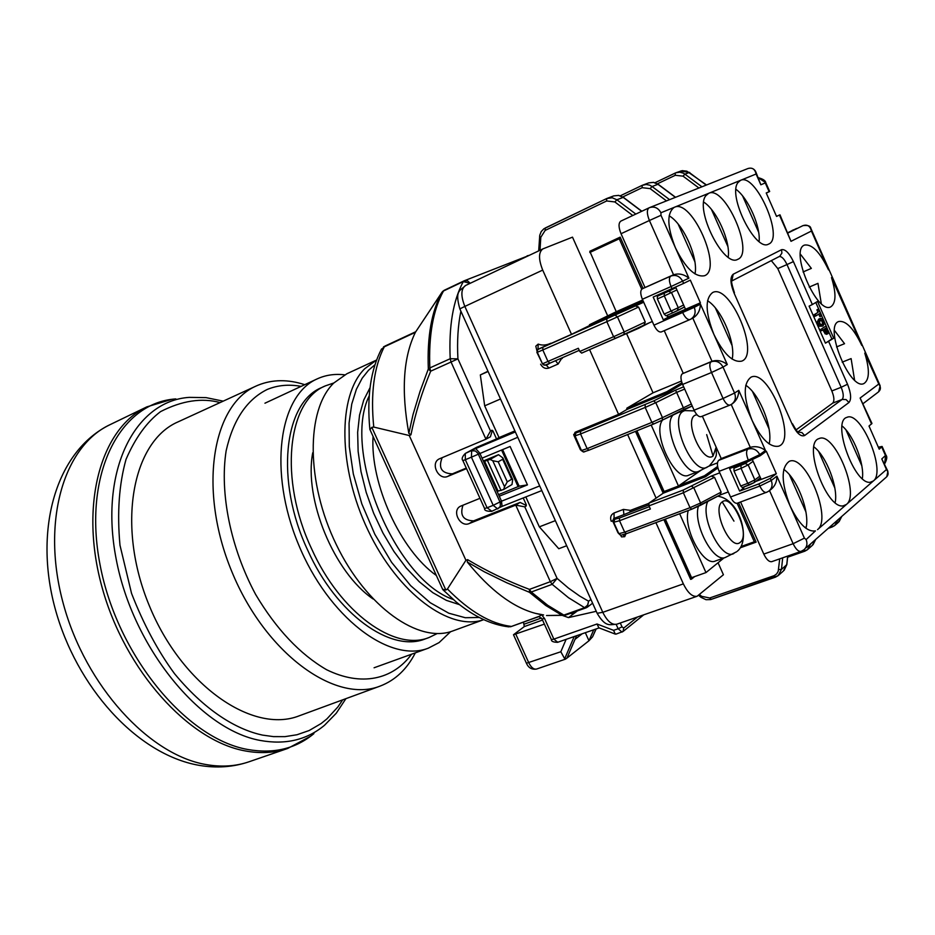 <?xml version="1.0" encoding="UTF-8"?>
<svg xmlns="http://www.w3.org/2000/svg" width="935" height="935" viewBox="0 0 935 935"><rect width="100%" height="100%" fill="white"/><g stroke="black" fill="none" stroke-linecap="round" stroke-linejoin="round"><path stroke-width="1.4" d="M373.042 598.949C334.04 572.419 303.781 499.056 312.734 452.739M333.83 382.964L325.38 385.863C287.419 400.834 278.747 479.386 311.6 548.775C340.141 612.682 394.839 651.753 429.165 637.471L437.194 633.556M429.165 637.471L425.39 638.85C391.005 653.156 336.284 614.166 307.779 550.341C274.96 481.034 283.714 402.553 321.722 387.546L325.38 385.863M344.711 374.841C334.824 373.661 325.649 375.005 317.199 378.885C278.852 395.47 268.146 471.52 298.394 544.193C328.185 617.065 389.392 663.464 428.277 648.177L439.076 642.602L450.647 631.651M301.105 386.377C288.962 384.145 277.66 385.173 267.188 389.474C246.735 399.642 233.06 420.095 226.141 450.81C219.538 493.014 230.559 547.805 255.652 594.496C276.257 629.126 299.913 654.196 326.595 669.717C361.167 686.687 392.7 679.874 411.587 654.219M415.35 652.852C406.97 669.203 395.248 680.271 380.206 686.056C335.349 704.055 265.201 653.273 231.845 571.647C197.963 490.256 211.906 404.785 256.4 385.91L258.34 385.08C272.599 379.388 288.062 379.259 304.74 384.682M380.206 686.056L299.364 715.766C252.859 734.314 181.904 685.507 149.308 605.693C116.162 526.113 132.069 441.484 178.118 421.849L256.4 385.91M333.748 383.046L346.885 373.755L376.571 360.022L364.685 368.764C337.558 395.47 337.932 467.71 368.133 530.542C398.053 593.561 450.027 631.651 483.664 619.683L452.949 630.891C419.044 644.028 366.462 607.189 336.343 544.696C305.944 482.378 305.955 409.974 333.748 383.046M436.353 575.481C400.519 550.329 370.108 483.734 373.053 436.4M453.288 599.51C394.944 579.77 341.789 450.892 369.243 395.774M370.026 387.721L363.738 400.04L359.554 415.046L357.649 432.344L358.128 451.406L361.015 471.672L366.228 492.488L373.626 513.163L382.964 533.043L393.939 551.486L406.176 567.884L419.277 581.745L432.823 592.673L446.369 600.363L459.517 604.664M655.914 522.642L683.356 583.872C687.844 592.954 692.438 597.091 697.136 596.25L723.421 574.745L718.057 562.753M607.692 315.878L572.5 237.151L542.884 248.897C538.49 252.193 538.431 259.264 542.709 270.098L571.507 334.344L589.482 325.59M717.472 462.872L708.8 466.214M636.443 430.988L664.13 492.85L663.184 493.212L635.496 431.374M691.596 509.259L626.403 533.686L624.673 532.19L619.519 520.725L650.386 509.026L648.972 505.858L648.937 503.123L663.184 493.212M759.746 476.219L754.849 479.9L748.175 464.905L745.207 463.538L733.917 468.271L736.418 466.46L734.945 467.021M719.763 472.829L711.278 476.079L714.527 477.317L721.13 492.137L720.043 494.989L700.584 505.239M664.13 492.85L705.493 476.745L717.916 467.921M733.917 468.271L734.033 471.03L740.695 486.001L747.743 483.348L741.069 468.341L748.175 464.905L753.119 461.294M719.927 495.059L728.283 491.915M740.263 547.805L756.111 542.136L738.556 502.75M643.046 288.459L620.174 237.139L589.798 251.281L616.247 311.717L642.707 299.983M616.247 311.717L589.482 324.725L589.482 326.011L643.233 301.163M643.712 302.239L538.443 349.234L537.415 350.169L537.298 352.285L535.802 346.172L538.174 344.103L538.011 349.258L571.507 334.344M683.59 304.985L678.249 307.732L671.505 292.585L668.56 291.299L658.626 295.635M657.328 296.337L657.387 298.955L664.119 314.078L671.038 311.051L664.294 295.892L676.893 289.932M635.368 305.932L638.582 307.066L645.255 322.026L644.005 325.123L652.303 321.511M681.428 381.059L653.027 392.817L626.555 333.561M581.722 450.927L580.366 449.7L573.868 435.231L575.083 432.274L618.584 414.369L626.859 409.495L667.929 392.571L682.398 383.946M664.855 519.287L691.62 579.045L690.661 579.384L663.897 519.65M700.899 470.305L679.324 485.405L704.476 475.763L717.601 466.471M704.476 475.763L705.493 476.745M665.007 492.231L664.984 491.167M749.297 484.961L742.378 487.579L740.695 486.001M679.651 513.747L705.972 572.582L691.584 577.678L665.346 519.112M691.62 579.045L694.67 576.579M623.201 534.75L624.697 536.69L625.912 533.873M711.278 476.079L683.286 490.033L683.356 492.78L690.018 507.682L691.725 509.224L700.432 505.332L700.584 502.96L690.018 507.682L624.673 532.19L618.83 533.675L613.711 522.256L612.729 520.947L611.233 521.298C609.889 517.441 610.824 514.671 614.05 512.988L623.411 509.411L630.447 510.37L648.703 503.404M656.101 498.133L627.63 434.553M618.584 414.369L589.588 349.643M562.005 357.871L558.137 364.031L555.542 360.7M538.174 344.103C542.218 345.611 546.437 345.307 550.844 343.215L551.147 343.355M756.111 542.136L754.311 541.786L737.142 503.275M741.011 546.543L754.311 541.786M620.174 237.139L619.25 238.787L589.798 252.497M641.726 289.207L619.25 238.787M620.618 312.22L619.66 311.355L642.754 300.1M589.482 324.725L619.66 311.355M536.865 352.285L542.475 363.808L537.298 352.285L536.982 350.181L538.057 349.234M615.429 338.4L581.652 353.103L623.984 334.531L624.171 331.925L613.57 336.717L615.452 338.388L644.005 325.123L624.019 334.508M677.454 310.642L684.49 307.007L672.873 312.769L677.326 310.712L678.249 307.732L671.038 311.051L672.873 312.769L665.965 315.773L664.119 314.078M638.675 327.636L638.652 328.29L598.832 345.623M638.652 328.29L649.393 322.774M581.652 353.103L579.758 351.466L578.333 348.276L542.475 363.808L544.988 365.117M626.859 409.495L626.847 408.186L653.027 392.817M626.847 408.186L666.924 391.648L681.931 382.731M666.924 391.648L667.929 392.571M683.672 386.809L675.467 390.187L676.648 392.396L655.786 402.669L653.623 400.94L580.565 431.327L576.03 432.87L575.083 432.274M662.401 420.084L684.011 409.308L676.648 392.396L684.677 389.089M502.048 506.384L501.522 501.195L499.267 496.193L527.445 484.879L510.113 446.486L482.063 458.15L479.795 453.136L475.716 448.566L515.349 431.935M555.367 520.643L539.331 526.849L558.779 548.728L566.692 545.736M539.331 526.849L525.821 496.929M514.893 430.918L499.021 437.592L484.681 405.837L500.494 399M484.681 405.837L480.333 374.935L488.093 371.499M480.333 374.935L487.976 371.242M674.17 414.217C660.075 423.321 684.093 478.895 698.831 471.31L688.803 475.167C675.163 482.343 651.753 433.104 662.623 419.979M651.181 425.016L678.459 486.013L679.324 485.405M636.922 430.79L664.107 491.506L678.459 486.013M705.972 572.582L723.982 557.926M620.466 534.984L621.518 536.889L624.697 536.69M562.274 358.467L561.549 358.07M549.885 363.166L545.502 364.954M630.447 510.37L629.687 512.24L648.68 505.017M623.411 509.411L623.879 514.636L629.687 512.24M527.445 484.879L519.124 486.188L502.609 449.606M519.124 486.188L498.565 494.65M523.214 497.958L526.253 504.666L526.218 505.964L524.78 506.863L557.096 578.403L568.433 588.068L579.7 596.062L588.594 601.217L590.92 599.475M460.885 311.18C457.963 325.322 456.981 341.228 457.928 358.876L490.513 431.023L492.009 430.217L492.955 430.953L496.555 438.936L499.021 437.592M496.555 438.936L476.698 447.281L465.618 453.311L475.716 448.566M698.831 471.31L708.87 466.168M698.363 506.384C692.847 524.278 713.615 563.314 725.408 557.424L715.345 561.012C703.587 566.855 682.994 528.672 688.242 510.533M720.055 494.989L691.725 509.224L626.403 533.686C617.778 535.965 622.441 535.556 618.83 533.675L612.717 520.947L614.026 518.399L614.833 519.229L613.687 522.244L619.519 520.725L619.508 518.002L649.334 506.665M518.165 486.773L501.569 450.039M475.997 447.655L476.698 447.281M492.955 430.953L492.079 431.315L490.419 436.774L485.943 439.205L451.044 362.009L457.928 358.876L450.202 358.724L429.831 367.934C428.557 335.49 433.104 309.836 443.506 290.972L463.304 281.575C453.089 300.521 448.73 326.245 450.202 358.724L451.044 362.009L430.673 371.195C421.86 392.455 415.269 413.667 410.933 434.822L409.273 435.535L465.922 560.287L467.605 559.644C486.703 571.098 507.319 581.009 529.444 589.389L550.341 581.687L515.734 505.11L524.78 506.863M442.161 457.647C438.129 467.967 441.519 473.367 452.341 473.858L466.273 468.073M483.348 461.002L498.519 454.702L490.092 459.436L483.594 461.539M463.012 505.145C459.658 515.279 463.199 520.526 473.648 520.853L520.082 502.422L525.376 505.017L526.253 504.666M526.218 505.964L525.376 505.017M520.082 502.422L515.734 505.11L469.183 523.565L473.648 520.853M492.009 430.217L492.079 431.315M490.513 431.023L485.943 439.205L439.216 458.91C429.983 463.211 438.573 480.73 447.783 476.382L452.341 473.858M470.118 283.328L463.304 281.575L464.274 280.769L444.195 290.294L463.912 280.932M725.408 557.424L736.663 551.743M479.971 498.308L460.347 506.279C451.453 510.755 460.113 527.691 469.183 523.565M497.093 491.401L503.684 489.496L512.006 484.54L512.684 479.597L511.679 479.246L507.273 481.841L504.538 486.784L492.745 460.721L490.092 459.436M492.745 460.721L498.215 461.796L502.668 459.284L502.901 457.951L498.519 454.702M466.518 468.622L447.783 476.382M565.652 615.055L586.035 607.855L584.62 607.68L563.84 615.09L547.665 605.261L531.267 592.019L552.176 584.34L568.515 597.722L584.62 607.68L587.601 605.132L588.594 601.217L587.367 607.166L586.035 607.855L587.367 607.166M498.039 491.015L484.54 461.154M503.684 489.496L504.538 486.784M523.471 622.137L524.301 626.579L542.545 620.057M508.231 626.789L510.977 626.625L538.992 616.562L542.066 619.005L544.532 618.491L541.564 614.762L538.992 616.562M510.545 626.766L538.876 616.434M562.87 615.604L568.48 617.603L573.739 613.664L570.35 613.442M541.564 614.762L535.486 613.372L543.597 614.949M568.48 617.603L596.261 611.303M467.605 559.644L467.266 562.005L484.505 571.904L506.7 582.75L529.409 592.287L545.76 605.483L561.9 615.265L546.531 615.522L565.009 615.323M501.067 490.548L487.486 460.523M529.409 592.287L529.444 589.389L531.267 592.019L529.409 592.287M409.273 435.535L373.755 427.061C370.459 393.717 373.977 366.964 384.297 346.815L381.164 349.69M369.944 429.551L371.826 427.342L373.755 427.061M511.141 626.38C490.676 623.879 469.452 611.408 447.433 589.003L445.866 590.043L442.617 589.225M447.433 589.003L465.922 560.287M415.643 331.925L441.986 292.258L444.195 290.294L441.986 292.258C431.608 311.063 427.061 336.647 428.324 368.986L429.831 367.934L430.673 371.195L428.324 368.986L420.014 391.473L413.06 414.45L408.829 433.302L410.933 434.822M573.739 613.664L577.339 610.952M574.172 636.606L564.682 658.766L560.825 651.753L526.428 663.242L513.49 634.748L524.301 626.579M513.49 634.748L544.38 624.112M467.266 562.005C490.127 590.23 512.871 607.353 535.486 613.372M616.34 633.918L615.253 634.094L613.594 630.342L597.033 623.996L598.879 627.817M415.409 332.276L415.385 332.334C403.277 357.158 401.092 390.818 408.829 433.302M499.267 496.193L482.063 458.15M442.512 291.568L444.125 290.329M575.013 639.341L582.096 633.848M384.986 346.067L415.771 331.726L383.549 346.827M596.156 628.951L592.568 636.828L595.957 629.01M585.345 632.715L588.968 640.755L592.568 636.828M564.682 658.766L565.441 659.152L566.984 658.065L576.544 635.788M566.984 658.065L588.968 640.755L593.702 629.804M886.801 476.71L887.888 471.31L886.462 469.545L873.36 480.964C886.52 471.509 860.995 410.243 846.865 417.384C831.332 421.182 854.461 485.288 870.333 482.238L873.36 480.964L846.42 504.456C860.469 494.288 834.195 431.07 819.048 438.597C802.37 442.711 826.248 509.423 843.195 505.858L846.42 504.456L817.517 529.654C832.536 518.703 805.479 453.405 789.21 461.364C780.83 467.675 781.157 482.577 790.18 506.104C798.841 523.939 807.267 532.202 815.437 530.881L806.122 539.588L804.404 538.128L776.88 476.16C776.985 481.548 775.103 485.896 771.27 489.204L769.283 490.758M783.752 469.393C797.298 478.381 810.259 512.696 805.97 528.31M752.418 459.74L761.172 479.41L755.679 481.478M812.351 304.529L817.529 301.456L833.74 338.213L825.441 343.157L809.102 306.131L812.351 304.529L793.418 261.601C789.187 252.964 785.225 248.99 781.543 249.692L733.204 274.236C729.978 277.111 730.258 283.363 734.033 293.017L792.155 424.151C796.678 433.244 800.851 437.031 804.661 435.511L848.98 402.482C851.551 399.303 851.072 393.226 847.519 384.238L828.667 341.509M766.922 492.137L737.224 503.24C735.003 503.638 732.771 501.546 730.539 496.988L719.097 471.322C716.993 465.981 716.853 462.322 718.699 460.359L721.236 458.571L750.279 447.351C755.62 445.878 760.681 446.918 765.461 450.46L752.114 420.434C761.242 439.076 770.078 447.666 778.621 446.194C797.52 440.572 768.663 368.32 751.062 377.144C742.974 383.303 743.325 397.726 752.114 420.434L738.755 390.351C738.708 396.101 736.593 400.566 732.385 403.745L731.871 404.084M701.379 416.519L701.086 416.671C698.761 417.103 696.435 414.941 694.086 410.184L682.608 384.437C680.505 379.096 680.411 375.543 682.328 373.766L712.003 361.272C717.309 359.694 722.404 360.781 727.278 364.521L713.872 334.344C723.468 353.839 732.736 362.768 741.654 361.144C760.482 355.043 730.2 283.188 712.704 292.491C704.92 298.487 705.306 312.442 713.872 334.344L700.444 304.12C700.221 310.256 697.849 314.826 693.303 317.83L690.007 319.548C687.622 320.004 685.191 317.713 682.702 312.676L682.211 311.589L700.397 302.811L690.322 280.114L683.637 283.398L682.667 281.213C679.838 276.152 675.888 274.434 670.827 276.059L673.539 274.773L649.404 220.496L660.987 215.295L675.444 247.845C685.542 268.205 695.243 277.496 704.534 275.731C723.082 269.28 691.994 198.442 674.439 207.254L674.147 207.383C666.667 213.238 667.099 226.726 675.444 247.845L688.908 278.162C683.941 274.224 678.81 273.09 673.539 274.773L645.01 287.524L621.039 233.727C618.456 227.205 618.386 223.009 620.84 221.116L648.972 207.886M660.987 215.295L660.928 212.759L708.683 193.311L705.855 195.684C694.401 209.3 723.783 267.877 737.668 259.369C754.942 253.42 724.987 185.06 708.683 193.311L740.578 180.326L737.96 182.57C727.383 195.52 755.597 252.123 768.535 244.128C784.664 238.624 755.76 172.578 740.578 180.326L756.088 174.015L755.573 171.339C753.82 168.487 751.272 167.552 747.918 168.545C752.254 167.272 754.977 169.095 756.088 174.015L760.845 184.791L755.842 171.958M787.983 232.99L802.92 225.651C807.349 224.225 810.189 226.025 811.428 231.038L828.527 269.876C820.018 252.181 812.024 243.918 804.544 245.075C789.327 249.762 816.816 314.663 830.701 306.879C836.1 303.256 836.369 293.485 831.507 277.578L861.789 345.424C853.643 328.395 845.976 320.425 838.777 321.488C823.513 325.801 849.927 390.982 863.928 383.549C869.538 379.832 869.819 369.699 864.77 353.126L878.783 384.028C881.121 387.195 880.91 389.918 878.14 392.174L863.192 403.546M776.88 476.16L771.246 480.496L759.828 486.048C762.072 490.641 764.281 492.757 766.466 492.394L768.745 491.167C772.053 488.444 772.883 484.879 771.246 480.496L770.288 478.334L776.331 473.718L766.338 451.243L760.237 455.707L759.746 454.62L765.461 450.46M776.517 216.336L779.965 214.805L776.541 216.417L766.209 192.972L769.669 191.476L766.256 193.089M878.339 447.199L882.114 446.451L879.216 449.186L869.012 426.044L871.958 423.426L860.118 398.029L871.572 424.011M796.071 429.901L832.734 403.102C834.523 401.01 834.23 396.966 831.834 390.959L777.78 268.579L771.328 260.643M787.878 232.745L796.655 228.432M803.06 271.956L811.346 268.38L800.372 254.145M821.304 303.618L817.95 283.352L809.207 287.08M836.533 346.932L844.539 343.694L834.464 330.464M854.567 380.066L851.107 358.596L842.19 362.161M862.339 478.615C864.735 464.192 853.562 435.172 842.084 425.974M835.154 502.598C838.438 487.591 826.388 456.023 813.929 446.907M769.143 443.915C773.233 428.172 759.547 393.904 745.744 385.267M732.152 359.122C735.985 343.238 721.586 309.053 707.538 300.743M700.397 302.811L685.507 309.286L675.631 287.092M694.997 273.932C698.527 257.896 683.391 223.839 669.144 215.81M728.178 257.16C730.773 241.779 716.865 210.398 703.751 202.1M759.08 241.499C760.856 226.761 748.07 197.858 735.997 189.361M804.404 538.128L793.125 543.702C795.814 549.242 798.455 551.79 801.05 551.381L771.772 561.643C769.119 562.075 766.466 559.562 763.801 554.081L740.59 502.001M721.236 458.571L702.337 416.168M683.216 373.252L664.236 330.663M689.878 319.595L661.29 331.937C658.871 332.416 656.417 330.16 653.939 325.17L642.38 299.258C640.265 293.906 640.218 290.423 642.24 288.833L645.01 287.524M743.851 487.018L743.792 487.965L743.442 487.182M770.288 478.334L758.869 483.886L739.632 491.097L743.792 487.965M761.172 479.41L776.331 473.718M804.871 527.445L806.239 526.954M887.666 470.819L881.787 458.933L886.462 469.545C888.741 472.467 888.659 475.038 886.205 477.236L806.309 547.7M833.74 338.213L831.881 338.973L828.188 330.604M826.131 325.941L824.354 321.909M823.419 319.782L821.666 315.808M818.674 309.017L815.788 302.484M739.632 491.097L729.592 468.564L748.783 461.224L760.237 455.707M779.428 215.062L791.01 241.323L811.428 231.038L810.879 228.444C810.493 225.943 807.852 225.019 802.931 225.639M878.643 391.788L880.162 385.816L878.783 384.028L860.118 398.029M791.01 241.323L779.965 214.816M682.211 311.589L663.312 319.805L653.179 297.061L683.637 283.398M685.507 309.286L668.081 316.871M819.294 326.221L822.847 326.093L819.294 326.221L818.031 324.223L817.342 321.792L818.686 319.115L820.486 318.321L822.66 318.777L823.957 320.834L824.612 323.183L822.847 326.093M813.894 314.861L814.584 316.427L815.986 315.843L815.297 314.277L813.894 314.861L818.008 312.36L816.898 309.847L818.733 308.994L821.725 315.773L819.89 316.614L818.791 314.137M823.01 329.915L825.173 333.889L827.662 333.807M820.275 329.33L820.965 330.897L822.368 330.324L821.678 328.758L826.189 325.918L821.678 328.758M831.881 338.973L825.441 343.157M667.321 315.177L668.233 317.21L663.312 319.805M820.685 325.637L819.422 323.65L818.031 324.223M819.422 323.65L818.733 321.208L817.342 321.792M818.733 321.208L820.486 318.321M821.281 316.042L820.088 313.342L815.986 315.843M815.297 314.277L818.008 312.36M819.399 311.787L818.289 309.263L816.898 309.847M826.189 325.918L828.503 332.077L827.966 333.678L825.173 333.889M826.563 333.316L825.137 331.013L823.747 331.586M825.137 331.013L824.296 329.097L822.368 330.324M819.866 323.37L819.492 321.921L820.743 320.05L822.73 319.922L823.852 322.481L822.636 324.34L820.626 324.492L819.866 323.37M826.447 332.042L824.728 328.828L826.447 327.741L827.685 331.247L827.335 332.229L826.447 332.042M823.852 322.481L821.421 324.796M823.513 321.102L822.122 321.675L822.461 323.054M822.73 319.922L821.327 320.495L822.122 321.675M820.533 320.191L821.327 320.495M827.685 331.247L826.295 331.878M827.113 329.26L825.722 329.833L826.295 331.82M825.161 328.559L825.722 329.833M342.724 699.824L337.792 707.059L326.923 718.886L321.137 723.538L309.158 730.527L297.003 734.746L285.023 736.628L273.464 736.616L262.49 735.097C240.003 730.305 208.376 714.492 174.576 673.749C157.933 651.099 143.593 624.311 131.543 593.398L119.984 545.245C117.015 512.929 119.037 484.283 126.05 459.295C135.365 437.814 146.888 421.919 160.598 411.599C181.951 400.647 201.785 397.632 220.111 402.576M223.208 401.15L206.062 397.62L189.244 397.375C134.827 400.928 98.935 470.784 116.197 559.2C132.899 647.581 200.219 729.709 260.292 740.462C285.455 745.008 306.855 739.947 324.503 725.279L336.249 713.241L345.915 698.655M313.903 733.624C295.74 748.736 273.733 754.019 247.857 749.508C186.077 738.825 116.91 654.967 100.01 564.53C82.537 474.045 119.844 402.576 175.838 398.918M146.83 406.877C100.758 428.265 79.043 505.099 102.207 587.846C125.033 670.617 188.648 740.871 245.204 750.922C260.503 753.762 274.68 752.932 287.723 748.444L249.014 761.78C235.807 766.326 221.513 767.261 206.109 764.561C149.179 755.036 85.739 686.045 63.475 604.349C40.859 522.677 63.358 446.381 109.968 424.7L146.83 406.877L171.654 399.397M479.164 617.474L465.279 617.719L448.8 613.208L430.229 602.724L410.64 585.649L391.59 562.321L374.83 534.259L361.822 503.895L353.313 473.905L349.281 446.521L349.071 423.076L351.759 404.049L356.387 389.276L362.172 378.219L368.519 370.26L374.935 364.79M769.061 428.884L752.511 391.578M745.207 463.538L747.942 461.551M754.849 479.9L747.743 483.348L749.414 484.938L754.218 482.577L754.849 479.9M805.9 511.866L789.421 474.735M834.838 488.035L818.686 451.558M861.825 465.794L845.988 429.948M787.843 232.675L794.283 229.601M758.647 232.242L742.6 195.929M727.874 246.478L711.5 209.522M694.869 261.742L678.155 224.096M668.56 291.299L675.9 287.7M732.058 345.506L715.427 308.036M792.214 230.407L793.838 229.73M792.202 230.407L794.54 229.472M740.941 465.595L741.069 468.341L734.033 471.03M683.286 490.033L648.937 503.123M779.72 558.861L778.201 571.332L776.669 573.915L774.262 575.621L709.712 597.979L701.636 596.331L699.509 594.625M833.728 523.518L832.092 524.967M657.457 183.786L675.304 175.289L683.041 176.154L698.948 188.005M622.803 196.934L642.17 187.69L650.117 188.613L666.491 200.885M539.986 250.276L540.804 237.28L545.152 230.419L606.675 200.967L614.844 201.948L632.773 215.494M664.236 293.286L664.294 295.892L657.387 298.955M538.443 349.234L537.087 350.181M675.467 390.187L653.623 400.94M684.023 409.296L692.216 405.977L662.307 420.142L662.471 417.641L691.339 404.013M653.752 423.976L662.307 420.142L653.752 423.976M645.162 404.75L645.197 407.438L655.786 402.669L662.471 417.641L651.882 422.398L653.682 424.011L588.957 450.191L653.6 424.034M584.457 451.628L588.875 450.226M841.558 516.611L838.356 522.338L835.376 524.967M697.136 596.25L616.773 624.218C611.864 625.141 607.201 621.179 602.783 612.32L683.356 583.872M616.773 624.218C609.515 624.603 605.623 627.432 597.22 613.442L459.845 308.877L464.847 306.423L602.783 612.32L597.149 613.278M683.041 176.154L684.911 174.144L683.158 173.092L679.838 172.204L675.888 172.776L682.188 170.649L686.839 171.163L706.533 184.978M706.217 185.107L689.259 172.496L684.911 174.144L701.94 186.813M542.709 270.098L464.847 306.423C460.686 295.846 460.92 288.868 465.56 285.491L465.817 285.385M714.527 477.317L683.356 492.78L648.972 505.858M721.13 492.137L700.584 502.96L693.934 488.058L691.736 486.258M612.869 521.403L617.977 532.763L619.917 534.773M558.137 364.031L548.927 368.039C545.432 369.115 542.662 367.841 540.617 364.206M701.636 596.331L701.075 597.36L698.609 595.385M775.08 577.292L711.254 599.382L709.712 597.979M773.724 575.82L775.244 577.269L778.095 575.691L781.473 569.392L778.586 569.59M782.688 557.809L781.473 569.392L786.732 564.752L787.656 556.08M786.779 564.296L783.366 571.028L778.773 575.095M787.632 557.213L804.462 551.311M803.329 550.236L804.614 551.299L807.384 549.757L810.657 543.854M815.577 539.53L812.305 545.409L808.039 549.184M828.235 528.357L831.905 527.059M830.853 526.054L832.045 527.036L834.733 525.54L837.947 519.802M675.21 173.069L655.061 182.687L675.888 172.776L675.21 173.069L675.304 175.289M642.076 185.399L620.384 195.766L642.111 185.375L642.17 187.69M658.17 184.277L653.6 182.348L648.75 182.874L653.483 182.372L658.263 184.499M675.421 197.343L657.971 184.288L652.069 186.521L669.6 199.658M650.117 188.613L652.069 186.521L649.615 185.142L646.143 184.476L642.135 185.364L648.75 182.874M623.435 197.367L618.713 195.368L613.734 195.894L618.596 195.392L623.528 197.624M641.679 211.31L623.213 197.39L616.866 199.774L635.812 214.068M614.844 201.948L616.866 199.774L612.226 197.764L606.64 198.571L606.675 200.967M545.152 230.419L545.198 228.023L606.605 198.594M539.565 236.754L540.804 237.28M606.838 319.057L606.85 321.675L542.803 349.959L548.003 361.541L549.909 363.154L579.256 350.344L549.909 363.154C546.379 365.632 543.901 365.854 542.487 363.808L537.309 352.285L542.803 349.959L542.861 347.376M579.758 351.466L613.57 336.717L606.85 321.675L617.451 316.883L615.323 315.224M638.582 307.066L617.451 316.883L624.171 331.925L645.255 322.026M576.03 432.87L574.873 435.897L573.868 435.231M580.366 449.7L581.441 450.495C585.661 452.645 580.845 452.575 588.957 450.191L587.133 448.636L581.453 450.506L574.873 435.897L580.553 433.98L580.565 431.327M645.197 407.438L580.553 433.98L587.133 448.636L651.882 422.398L645.197 407.438M573.669 434.448L574.686 435.102L581.453 450.506L583.066 451.792M491.845 511.258L487.1 507.763L493.201 505.332L497.712 508.944L500.307 506.326L500.26 502.609L477.995 453.428L475.401 450.962L471.672 450.775L471.404 457.18L517.768 437.276M539.705 485.931L501.522 501.195L493.201 505.332L471.404 457.18L465.338 459.716L465.291 453.463L476.382 447.433M545.993 364.802L548.927 368.039M614.05 512.988L614.073 518.364L623.879 514.636M612.729 520.947L613.676 518.586M612.694 520.795L612.109 520.982M619.508 518.002L614.833 519.229M557.096 578.403L552.176 584.34L550.341 581.687L557.096 578.403M470.212 283.293L467.558 280.839L464.274 280.769L529.035 255.454M527.13 255.828L529.198 255.372M694.424 410.897L684.759 410.594L683.228 411.271C668.093 418.798 692.94 476.453 707.269 467.114M511.679 479.246L502.668 459.284M541.797 490.571L502.083 506.373L491.623 511.363C486.551 511.375 484.213 510.428 484.61 508.546L462.883 460.593L465.338 459.716L487.1 507.763L484.587 508.511M465.291 453.463C462.217 456.607 461.411 458.992 462.883 460.593L462.872 460.569M716.163 447.175L713.054 456.035C702.98 464.403 683.672 421.159 694.904 415.339L696.891 414.673M701.881 416.356L702.688 416.952M707.737 501.487C699.719 517.289 721.902 561.21 733.893 553.462M498.215 461.796L507.273 481.841M524.36 624.112L541.447 618M542.043 618.947L551.358 639.517M616.177 624.405L618.14 628.764L613.594 630.342M597.033 623.996L553.859 639.119L544.532 618.491M371.826 427.342L445.866 590.043M706.685 434.623L713.054 456.035M722.229 501.92C732.082 493.329 750.688 535.089 740.251 542.3C730.539 551.615 711.371 508.687 722.229 501.92L733.952 521.134M618.14 628.764L621.997 632.06L623.037 631.499L623.715 628.075L622.009 626.847L618.14 628.764M620.279 623.002L622.009 626.847M553.859 639.119L551.393 639.587C551.159 641.328 553.298 642.24 557.786 642.322L553.859 639.119M558.183 642.111L599.125 627.911M384.297 346.815L415.385 332.334M637.53 616.995L623.715 628.075M560.825 651.753L566.084 639.435M565.441 659.152L536.55 669.051C533.756 669.6 531.173 667.52 528.801 662.822L515.851 634.257M536.55 669.051C531.816 669.787 528.439 667.847 526.428 663.242L526.393 663.184M727.278 364.521L723.024 367.093L734.548 393.039L738.755 390.351M693.793 306.248L694.284 307.334L700.444 304.12M688.908 278.162L671.061 286.531C668.934 281.131 668.852 277.637 670.827 276.059L642.24 288.833M760.845 184.791L765.262 182.933L769.131 191.698M881.74 447.07L885.562 455.719L884.615 463.889C886.941 459.564 887.385 456.654 885.959 455.193M881.787 458.933L885.913 455.076L882.161 446.556M763.801 554.081L793.125 543.702L769.505 490.583M801.05 551.381L804.006 549.722C806.975 547.057 807.688 543.667 806.122 539.588M847.519 384.238L841.173 387.289L787.001 264.558L793.418 261.601M831.834 390.959L841.173 387.289C843.569 393.308 843.884 397.363 842.119 399.444L846.07 399.572L848.98 402.482M797.941 431.912L842.119 399.444L832.734 403.102M804.661 435.511L801.926 432.589L798.116 432.063M734.033 293.017L792.155 424.151M731.86 280.804L733.204 274.236M781.543 249.692L781.905 253.093L779.778 256.26L731.848 280.944M779.217 256.576C781.683 256.26 784.278 258.925 787.001 264.558L777.78 268.579M748.783 461.224L748.304 460.149L759.746 454.62C756.929 449.583 752.944 447.748 747.801 449.127L750.279 447.351L731.217 404.493M730.539 496.988L759.828 486.048L758.869 483.886M758.437 177.849L765.812 182.722L769.669 191.476M660.928 212.759C658.252 207.886 654.465 206.167 649.58 207.605L649.077 207.827C646.693 209.697 646.798 213.916 649.404 220.496L621.039 233.727M672.031 288.705L671.061 286.531L642.38 299.258M661.29 331.937L690.638 319.244C694.88 316.509 696.096 312.535 694.284 307.334L653.939 325.17M731.509 404.317L730.025 405.065L731.509 404.317C735.261 401.571 736.277 397.807 734.548 393.039L723.071 398.474L711.523 372.504L723.024 367.093C720.195 362.055 716.233 360.279 711.138 361.787L712.003 361.272L692.8 318.099M682.328 373.766L711.138 361.787C709.268 363.54 709.396 367.116 711.523 372.504L682.608 384.437M694.086 410.184L723.071 398.474C725.431 403.277 727.746 405.474 730.025 405.065L701.086 416.671M719.097 471.322L748.304 460.149C746.177 454.761 746.013 451.091 747.801 449.127L718.699 460.359M657.843 294.993L658.252 295.892M666.912 315.364L667.847 317.456M734.758 467.675L734.337 466.752M820.077 318.531L818.686 319.115M822.636 324.34L821.561 324.784M374.082 667.777L428.277 648.177M264.944 403.207L317.199 378.885M310.595 736.254L287.723 748.444M249.014 761.78C233.201 767.156 216.523 768.336 198.991 765.321C136.837 754.487 76.132 686.886 54.943 607.867C33.765 529.233 55.925 451.021 109.968 424.7M754.335 482.483L760.471 477.843M742.378 487.579L754.218 482.577M841.769 516.424L839.081 521.683M680.493 171.07L689.703 172.461M459.845 308.877C454.422 289.686 460.371 290.995 465.56 285.491L542.884 248.897M778.095 575.691L710.553 599.592L706.007 599.697L701.063 597.348M786.861 564.495L787.761 556.033M786.849 564.576L784.138 570.338M807.384 549.757L787.632 557.237M815.671 539.448L813.053 544.731M834.733 525.54L828.188 528.404M675.561 197.285L658.217 184.3M641.831 211.24L623.481 197.402M538.677 250.896L539.764 235.234L541.225 231.564L543.878 228.794L606.64 198.571L613.734 195.894M672.873 312.769L665.965 315.773M536.971 350.204L537.952 349.281M587.577 607.002L592.603 603.204M684.759 410.594L676.589 413.013M512.567 479.351L503.042 458.255M709.396 465.794C719.845 453.814 714.971 454.585 716.596 448.145M717.706 496.228C740.263 499.126 751.085 540.629 737.329 551.206M623.037 631.499L615.966 634.14M615.253 634.094L598.716 627.747M442.758 589.553L369.839 429.34M442.547 291.521L415.467 332.17M443.038 589.845L456.023 601.848C473.823 616.504 491.436 624.849 508.839 626.859M369.839 429.165C366.777 396.592 370.681 369.863 381.55 348.965M623.178 631.382L643.736 614.833M797.228 432.426L798.303 432.274C797.59 432.286 795.662 429.457 792.506 423.8M734.431 292.76C732 285.152 731.123 281.166 731.824 280.769L730.948 281.412M811.136 229.04L879.94 385.313M620.84 221.116L649.58 207.605L747.918 168.545M758.39 177.732C763.065 179.006 765.543 180.665 765.812 182.711M827.814 333.76L826.411 334.333M658.252 294.805L658.649 295.694M734.758 466.588L735.12 467.406"/></g></svg>
